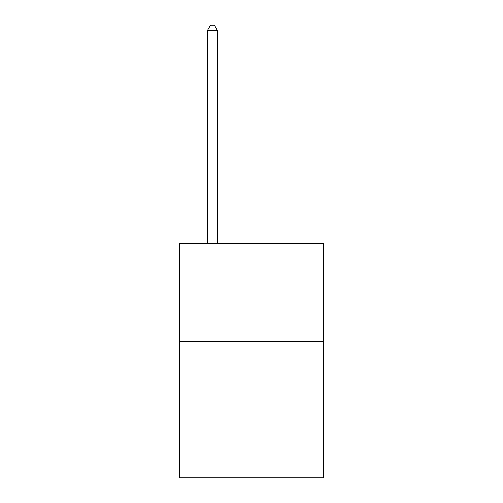 <?xml version="1.0" encoding="UTF-8"?>
<svg xmlns="http://www.w3.org/2000/svg" width="503" height="503" viewBox="0 0 503 503"><rect width="100%" height="100%" fill="white"/><g stroke="black" fill="none" stroke-linecap="round" stroke-linejoin="round"><path stroke-width="0.75" d="M323.687 341.286L323.687 477.85L179.313 477.85L179.313 243.735L323.687 243.735L323.687 341.286L179.313 341.286M217.359 243.735L217.359 30.224L207.601 30.224L207.601 243.735M207.601 30.224L210.531 25.15L214.429 25.15L217.359 30.224"/></g></svg>
